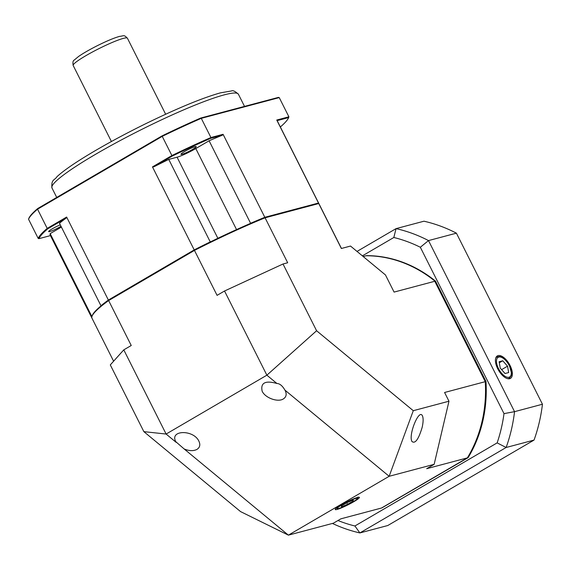 <?xml version="1.0" encoding="UTF-8"?>
<svg xmlns="http://www.w3.org/2000/svg" width="571" height="571" viewBox="0 0 571 571"><rect width="100%" height="100%" fill="white"/><g stroke="black" fill="none" stroke-linecap="round" stroke-linejoin="round"><path stroke-width="0.86" d="M340.894 505.157A13.547 1.556 153.3 0 0 335.22 509.532A13.547 1.556 153.3 0 0 348.017 504.835A13.547 1.556 153.3 0 0 359.423 497.355A13.547 1.556 153.3 0 0 340.894 505.157M184.162 448.963L175.797 441.69C169.302 429.899 193.533 429.399 198.915 441.212C200.535 444.766 199.886 447.493 196.966 449.391C193.49 451.176 189.229 451.033 184.162 448.963L288.391 535.148L333.393 523.186L340.858 518.832L381.535 508.012L467.371 457.871A127.105 110.738 -104.9 0 0 485.257 381.671L434.767 281.275A118.447 32.99 -114.8 0 0 434.096 280.454A127.105 110.738 75.1 0 0 366.025 255.765L363.177 256.522M276.914 383.484C279.74 383.555 282.409 385.76 284.915 390.1L285.279 390.757C286.899 394.311 286.249 397.038 283.323 398.943C277.813 402.541 265.208 397.951 262.16 391.235C260.362 382.813 265.279 380.229 276.914 383.484L266.871 375.183L224.531 291.003L217.073 295.357L194.461 250.405L108.633 300.553A127.105 14.568 153.3 0 0 92.002 316.348A127.105 14.568 153.3 0 0 91.995 318.233L113.608 361.207M422.155 427.372C418.579 439.32 415.181 444.031 411.962 441.497C408.151 435.023 419.128 408.172 422.44 415.874C423.439 418.193 423.339 422.019 422.155 427.372M467.371 457.871L426.687 468.684L434.153 464.33L389.151 476.293L288.391 535.148L240.562 511.602L143.863 431.647L110.296 364.905L123.779 349.859L131.237 345.505L108.633 300.553L108.747 299.911L194.376 249.891A126.534 14.503 -26.7 0 1 264.452 217.537L317.997 203.305L318.746 203.54L265.08 217.808A127.105 14.568 153.3 0 0 194.461 250.405L194.376 249.891M434.767 281.275L394.083 292.088L385.461 274.944L350.523 246.058L341.358 248.492L318.746 203.54A127.105 14.568 153.3 0 1 319.103 204.011L341.458 248.464M123.779 349.859L166.118 434.046L266.871 375.183L316.591 330.745L283.023 263.995L287.684 262.76L265.08 217.808L264.452 217.537M316.591 330.745L413.283 410.699L448.97 401.213L444.581 392.484L485.257 381.671M434.153 464.33L448.97 401.213M284.915 390.1L389.151 476.293L413.283 410.699M92.002 316.348L92.252 315.599A126.534 14.503 -26.7 0 1 108.747 299.911M143.863 431.647L166.118 434.046L176.154 442.347M283.023 263.995L224.531 291.003M60.283 224.853A8.536 0.978 153.3 0 0 52.361 228.764A8.536 0.978 153.3 0 0 48.649 231.598A8.536 0.978 153.3 0 0 53.139 230.313A8.536 0.978 153.3 0 0 61.004 226.287M195.068 146.683A8.536 0.978 153.3 0 0 186.274 150.573A8.536 0.978 153.3 0 0 180.964 154.306A8.536 0.978 153.3 0 0 189.03 151.344A8.536 0.978 153.3 0 0 196.217 146.633A8.536 0.978 153.3 0 0 195.068 146.683M318.953 203.768A127.105 14.568 153.3 0 0 318.846 203.512A127.105 14.568 153.3 0 0 318.497 203.033L276.749 120.031L288.897 116.798L279.24 97.605L201.278 118.333L210.927 137.525L223.075 134.299L264.823 217.301L318.497 203.033M264.823 217.301A127.105 14.568 153.3 0 0 250.59 223.275L250.069 223.582M194.211 249.905L152.464 166.896L171.892 155.548L162.235 136.355L37.55 209.2L47.2 228.393L66.629 217.044L108.376 300.046L194.211 249.905A127.105 14.568 153.3 0 1 210.249 241.904L210.578 241.819M108.376 300.046A127.105 14.568 153.3 0 0 100.967 305.749L101.295 305.663M91.66 316.12L50.169 233.625A127.105 14.568 153.3 0 0 50.255 235.231L91.745 317.726A127.105 14.568 153.3 0 1 91.66 316.12L92.181 315.82M66.629 217.044A118.447 82.567 -178.4 0 0 66.293 217.979L47.864 228.743A139.816 16.024 153.3 0 0 38.978 238.657L38.2 238.428L28.55 219.235A140.38 16.088 153.3 0 1 37.55 209.2L37.707 208.536L162.114 135.862A139.816 16.024 -26.7 0 1 200.678 118.054L278.47 97.377L279.24 97.605M50.169 233.625L61.397 227.072M66.293 217.979A127.105 14.568 153.3 0 0 59.47 223.247L100.967 305.749M210.249 241.904L168.759 159.409L177.081 157.196A15.174 1.742 153.3 0 0 195.796 148.553L209.1 140.78L250.59 223.275M28.55 219.235L28.814 218.457A139.816 16.024 -26.7 0 1 37.707 208.536M200.678 118.054L201.278 118.333A140.38 16.088 153.3 0 0 162.235 136.355L162.114 135.862M172.278 156.069L171.892 155.548A140.38 16.088 -26.7 0 1 210.927 137.525L210.842 138.261A139.816 16.024 153.3 0 0 172.278 156.069L153.849 166.832A118.447 82.567 -178.4 0 0 152.464 166.896M38.2 238.428A140.38 16.088 -26.7 0 1 47.2 228.393L47.864 228.743M280.354 126.976A139.816 16.024 153.3 0 0 288.626 117.583L277.106 120.645A118.447 49.577 110.2 0 0 276.749 120.031M318.846 203.512L277.356 121.009A127.105 14.568 153.3 0 0 277.106 120.645M38.978 238.657L50.441 235.609M223.075 134.299A118.447 49.577 110.2 0 0 222.362 135.199A127.105 14.568 153.3 0 0 209.1 140.78M222.362 135.199L210.842 138.261M168.759 159.409A127.105 14.568 153.3 0 0 153.849 166.832M288.897 116.798L288.626 117.583M510.067 365.504A13.012 6.21 59.7 0 0 497.205 355.99A13.012 6.21 59.7 0 0 498.533 370.279A13.012 6.21 59.7 0 0 510.331 378.452A13.012 6.21 59.7 0 0 510.067 365.504M381.664 507.94A127.105 110.738 -104.9 0 0 381.806 507.94L467.642 457.799A127.105 110.738 -104.9 0 0 485.528 381.599L435.031 281.203A127.105 110.738 -104.9 0 0 366.025 255.765L366.475 255.644A127.105 110.738 -104.9 0 1 435.48 281.082L435.031 281.203M357.018 251.426L396.06 228.621L423.96 221.205A156.511 136.355 75.1 0 1 456.407 233.168L428.507 240.584L514.55 411.662L542.45 404.239A156.511 136.355 75.1 0 1 534.042 440.077L506.134 447.493L359.88 532.936L387.78 525.52L534.042 440.077M456.407 233.168L542.45 404.239M337.968 520.516A148.924 129.738 -104.9 0 0 354.905 525.984L359.88 532.936A156.511 136.355 75.1 0 1 332.422 523.443M504.007 413.625L514.55 411.662A156.511 136.355 75.1 0 1 506.134 447.493L497.141 442.889A148.924 129.738 -104.9 0 0 504.007 413.625L420.335 247.257A148.924 129.738 -104.9 0 0 393.833 237.486L362.378 255.858M393.833 237.486L396.06 228.621A156.511 136.355 75.1 0 1 428.507 240.584L420.335 247.257M354.905 525.984L497.141 442.889M381.806 507.94L468.092 457.678A127.105 110.738 -104.9 0 0 485.978 381.478L435.48 281.082M485.978 381.478L485.528 381.599M468.092 457.678L467.642 457.799M502.751 360.765L499.111 361.736L500.26 368.109L505.042 373.52L508.675 372.556L507.533 366.175L502.751 360.765L499.297 362.785M501.609 369.637L507.533 366.175M347.561 504.307L353.378 500.91L353.142 500.046L347.082 502.587L341.265 505.985L341.508 506.848L347.561 504.307L346.783 502.758M352.978 500.117L353.378 500.91M224.339 94.836A104.336 11.955 153.3 0 0 116.855 142.357A104.336 11.955 153.3 0 0 51.961 187.959C51.104 179.066 54.588 180.507 56.979 176.689C62.803 171.307 72.524 164.448 86.142 156.111C103.515 145.519 123.322 134.749 145.548 123.793C177.495 108.204 202.469 97.891 220.485 92.845L231.476 90.953C232.754 90.118 235.059 91.196 238.385 94.201A104.336 11.955 153.3 0 0 224.339 94.836M177.081 157.196L217.865 238.293M195.796 148.553L236.544 229.585M123.322 38.393A30.356 3.476 153.3 0 0 92.052 52.218A30.356 3.476 153.3 0 0 73.181 65.487C72.631 62.382 73.002 60.562 74.287 60.034L78.505 56.522C83.195 53.274 89.426 49.684 97.198 45.751C106.527 41.091 113.95 37.979 119.475 36.408C124.335 35.887 123.693 34.496 127.412 38.207A30.356 3.476 153.3 0 0 123.322 38.393M495.628 358.488A12.334 5.888 -120.3 0 1 496.956 356.918C499.853 356.268 501.659 356.468 502.38 357.517C505.157 359.266 507.505 361.993 509.425 365.704L511.537 373.191L511.252 375.639L509.396 378.209A12.334 5.888 -120.3 0 1 507.376 378.594M509.296 365.711A11.384 5.432 59.7 0 0 496.791 359.116A11.384 5.432 59.7 0 0 505.592 376.61A11.384 5.432 59.7 0 0 509.296 365.711M338.689 508.49A11.384 1.306 153.3 0 0 356.318 499.682A11.384 1.306 153.3 0 0 346.961 502.166A11.384 1.306 153.3 0 0 338.689 508.49M51.961 187.959L56.722 197.43M238.385 94.201L244.524 106.399M73.181 65.487L111.416 141.515M127.412 38.207L165.647 114.236M496.956 356.918L495.963 357.496M509.396 378.209L508.404 378.787M335.884 508.147L338.503 508.568C343.428 507.148 352.15 502.587 354.812 500.746L357.425 498.768L357.917 497.063"/></g></svg>
